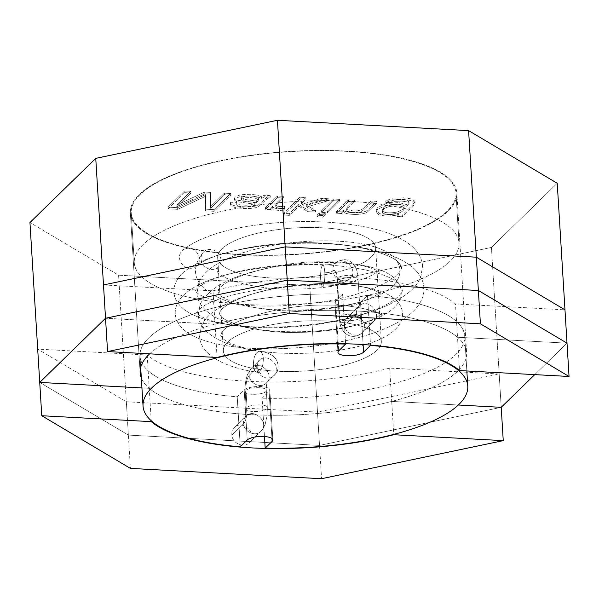 <?xml version="1.0" encoding="UTF-8"?>
<svg xmlns="http://www.w3.org/2000/svg" width="599" height="599" viewBox="0 0 599 599"><rect width="100%" height="100%" fill="white"/><g stroke="black" fill="none" stroke-linecap="round" stroke-linejoin="round"><path stroke-width="0.45" stroke-dasharray="3 2.25" d="M324.808 272.77C324.501 267.993 323.834 265.432 322.816 265.102C321.139 266.33 320.413 270.988 320.637 279.067C320.967 283.537 321.618 285.925 322.591 286.247C324.231 285.109 324.965 280.624 324.808 272.77C324.501 267.993 323.834 265.432 322.816 265.102C321.139 266.33 320.413 270.988 320.637 279.067C320.967 283.537 321.618 285.925 322.591 286.247C324.231 285.109 324.965 280.624 324.808 272.77C328.634 272.71 331.307 272.073 332.842 270.868C332.55 267.835 333.426 265.305 335.462 263.29L335.462 263.29C343.714 254.463 359.378 270.606 350.041 278.572L350.041 278.572C344.867 284.218 333.201 279.112 332.842 270.868C332.55 267.835 333.426 265.305 335.462 263.29L335.462 263.29C343.714 254.463 359.378 270.606 350.041 278.572L350.041 278.572C344.867 284.218 333.201 279.112 332.842 270.868C335.23 269.318 336.735 271.796 337.357 278.31C339.962 274.559 358.344 274.327 358.022 278.003C359.011 282.279 336.69 283.671 336.893 279.366L337.357 278.31C339.962 274.559 358.344 274.327 358.022 278.003C359.011 282.279 336.69 283.671 336.893 279.366L337.357 278.31C336.735 271.796 335.23 269.318 332.842 270.868C331.307 272.073 328.634 272.71 324.808 272.77M199.392 258.82A10.55 9.404 45.7 0 0 192.945 249.379A10.55 9.404 45.7 0 0 182.343 250.472A10.55 9.404 45.7 0 0 182.395 264.518A10.55 9.404 45.7 0 0 196.487 266.128A10.55 9.404 45.7 0 0 199.392 258.82A10.55 9.404 45.7 0 0 192.945 249.379A10.55 9.404 45.7 0 0 182.343 250.472A10.55 9.404 45.7 0 0 182.395 264.518A10.55 9.404 45.7 0 0 196.487 266.128A10.55 9.404 45.7 0 0 199.392 258.82M356.45 313.659C356.188 310.634 357.056 308.118 359.056 306.104C367.382 297.261 382.873 313.412 373.671 321.326C368.378 326.979 356.937 321.88 356.45 313.659C356.188 310.634 357.056 308.118 359.056 306.104C367.382 297.261 382.873 313.412 373.671 321.326C368.378 326.979 356.937 321.88 356.45 313.659L344.635 325.175C344.35 322.142 345.226 319.611 347.263 317.597L347.263 317.597C355.514 308.77 371.178 324.913 361.841 332.879L361.841 332.879C356.667 338.525 345.002 333.411 344.635 325.175C342.066 326.897 340.434 324.201 339.73 317.096C342.336 313.352 360.718 313.112 360.396 316.789C361.377 321.064 339.064 322.457 339.259 318.151L339.73 317.096L337.357 278.31L339.73 317.096C342.336 313.352 360.718 313.112 360.396 316.789C361.377 321.064 339.064 322.457 339.259 318.151L339.73 317.096C340.434 324.201 342.066 326.897 344.635 325.175C344.35 322.142 345.226 319.611 347.263 317.597L347.263 317.597C355.514 308.77 371.178 324.913 361.841 332.879L361.841 332.879C356.667 338.525 345.002 333.411 344.635 325.175L356.45 313.659M244.19 390.039A13.185 4.163 -3.5 0 1 258.686 386.482A13.185 4.163 -3.5 0 1 269.805 389.904A13.185 4.163 -3.5 0 1 269.093 391.387L271.968 438.49L269.093 391.387L262.122 398.178L264.466 436.529L262.122 398.178L269.093 391.387A13.185 4.163 -3.5 0 0 269.805 389.904A13.185 4.163 -3.5 0 0 258.686 386.482A13.185 4.163 -3.5 0 0 244.19 390.039L237.219 396.838A162.666 51.349 -3.5 0 1 139.986 356.068A162.666 51.349 -3.5 0 1 342.583 294.094L345.623 343.774L342.583 294.094L335.612 300.885L342.583 294.094A162.666 51.349 -3.5 0 0 139.986 356.068L140.683 367.389L139.986 356.068A162.666 51.349 -3.5 0 0 237.219 396.838L240.281 446.802L237.219 396.838L244.19 390.039L247.245 440.003L244.19 390.039M391.761 200.882L395.145 199.662L401.742 199.43L407.552 200.321L408.975 202.028L406.803 204.611L398.672 202.552L385.741 203.69L377.49 207.651L376.157 210.833L379.13 213.304L386.437 214.517L398.35 213.379L396.882 214.809L402.266 215.101L412.636 204.985L415.025 201.346L411.573 198.935L403.419 197.79L392.39 198.194L385.763 200.83L391.761 200.882L395.145 199.662L401.742 199.43L407.552 200.321L408.975 202.028L406.803 204.611L398.672 202.552L385.741 203.69L377.49 207.651L376.09 210.414L379.13 213.304L386.437 214.517L398.35 213.379L396.882 214.809L402.266 215.101L412.636 204.985L415.025 201.346L411.573 198.935L403.419 197.79L392.39 198.194L385.763 200.83L391.761 200.882L391.866 202.552L395.25 201.324L401.847 201.092L407.657 201.983L409.11 203.375L406.901 206.281L406.803 204.611L406.901 206.281L398.777 204.214L385.846 205.36L377.595 209.313L376.254 212.495L379.227 214.974L386.535 216.179L398.455 215.041L398.35 213.379L398.455 215.041L396.987 216.471L396.882 214.809L396.987 216.471L402.363 216.763L402.266 215.101L402.363 216.763L412.741 206.648L415.129 203.016L411.678 200.605L403.516 199.46L392.495 199.864L385.868 202.499L385.763 200.83L385.868 202.499L391.866 202.552L391.761 200.882M354.481 201.826L348.558 201.504L336.556 213.214L341.872 213.499L343.579 211.836C345.054 214.869 362.155 215.558 367.262 212.136L376.936 203.039L371.043 202.717L363.743 209.837L361.182 211.604L357.76 212.443L353.268 212.57L347.525 211.41L346.664 210.361L347.937 208.212L354.481 201.826L354.383 200.163L348.453 199.841L336.451 211.544L341.767 211.836L343.474 210.167C344.949 213.207 362.051 213.888 367.165 210.474L376.831 201.369L370.938 201.054L363.638 208.167L361.085 209.942L357.655 210.773L353.163 210.908L347.427 209.747L346.559 208.699L347.832 206.543L354.383 200.163L348.453 199.841L336.451 211.544L341.767 211.836L343.474 210.167C344.949 213.207 362.051 213.888 367.165 210.474L376.831 201.369L370.938 201.054L363.638 208.167L361.085 209.942L357.655 210.773L353.163 210.908L347.427 209.747L346.559 208.699L347.832 206.543L354.383 200.163L354.481 201.826L348.558 201.504L348.453 199.841L348.558 201.504L336.556 213.214L336.451 211.544L336.556 213.214L341.872 213.499L341.767 211.836L341.872 213.499L343.579 211.836L343.474 210.167L343.579 211.836C345.054 214.869 362.155 215.558 367.262 212.136L376.936 203.039L376.831 201.369L376.936 203.039L371.043 202.717L370.938 201.054L371.043 202.717L363.743 209.837L361.182 211.604L357.76 212.443L353.268 212.57L347.525 211.41L346.664 210.361L347.937 208.212L354.481 201.826M383.54 209.785C385.224 205.232 404.497 204.648 404.175 208.43C403.771 210.691 401.27 212.495 396.673 213.85C388.332 215.153 383.54 214.539 382.289 211.994L383.54 209.785C385.224 205.232 404.497 204.648 404.175 208.43C403.771 210.691 401.27 212.495 396.673 213.85C388.332 215.153 383.54 214.539 382.289 211.994L383.54 209.785L383.435 208.115C385.12 203.57 404.392 202.986 404.078 206.767C403.674 209.021 401.173 210.826 396.568 212.181C388.234 213.491 383.442 212.87 382.192 210.331L383.435 208.115C385.12 203.57 404.392 202.986 404.078 206.767C403.674 209.021 401.173 210.826 396.568 212.181C388.234 213.491 383.442 212.87 382.192 210.331L383.435 208.115L383.54 209.785M367.479 295.434A162.666 51.349 -3.5 0 1 464.719 336.204A162.666 51.349 -3.5 0 1 262.122 398.178A162.666 51.349 -3.5 0 0 464.719 336.204L466.838 370.961L464.719 336.204A162.666 51.349 -3.5 0 0 367.479 295.434L370.519 345.099L367.479 295.434L360.516 302.233A13.185 4.163 -3.5 0 1 346.02 305.789A13.185 4.163 -3.5 0 1 334.901 302.368A13.185 4.163 -3.5 0 1 335.612 300.885L338.667 350.857L335.612 300.885A13.185 4.163 -3.5 0 0 334.901 302.368A13.185 4.163 -3.5 0 0 346.02 305.789A13.185 4.163 -3.5 0 0 360.516 302.233L363.106 344.552L360.516 302.233L367.479 295.434M227.65 342.104A79.135 24.978 -3.5 0 1 314.632 320.742A79.135 24.978 -3.5 0 1 381.338 341.303A79.135 24.978 -3.5 0 1 303.88 371.066A79.135 24.978 -3.5 0 1 223.367 350.969A79.135 24.978 -3.5 0 1 227.65 342.104A79.135 24.978 -3.5 0 1 314.632 320.742A79.135 24.978 -3.5 0 1 381.338 341.303A79.135 24.978 -3.5 0 1 303.88 371.066A79.135 24.978 -3.5 0 1 223.367 350.969A79.135 24.978 -3.5 0 1 227.65 342.104M371.35 256.896A79.135 24.978 176.5 0 0 375.633 248.031A79.135 24.978 176.5 0 0 308.927 227.47A79.135 24.978 176.5 0 0 221.944 248.832A79.135 24.978 176.5 0 0 217.662 257.697A79.135 24.978 176.5 0 0 284.368 278.258A79.135 24.978 176.5 0 0 371.35 256.896A79.135 24.978 176.5 0 0 375.633 248.031A79.135 24.978 176.5 0 0 308.927 227.47A79.135 24.978 176.5 0 0 221.944 248.832A79.135 24.978 176.5 0 0 217.662 257.697A79.135 24.978 176.5 0 0 284.368 278.258A79.135 24.978 176.5 0 0 371.35 256.896M190.789 191.336L184.612 190.999L168.042 207.157L177.618 207.673L205.532 194.593L205.45 209.171L214.03 209.635L230.6 193.477L224.415 193.148L210.541 206.677L210.421 192.391L204.693 192.084L176.705 205.068L190.789 191.336L184.612 190.999L168.042 207.157L177.618 207.673L205.532 194.593L205.45 209.171L214.03 209.635L230.6 193.477L224.415 193.148L210.541 206.677L210.421 192.391L204.693 192.084L176.705 205.068L190.789 191.336L190.894 192.998L184.709 192.661L184.612 190.999L184.709 192.661L168.147 208.819L177.716 209.336L205.637 196.255L205.547 210.841L214.135 211.305L230.705 195.147L224.52 194.81L210.638 208.347L210.526 194.054L204.791 193.747L176.802 206.737L190.894 192.998L190.789 191.336M143.094 244.579A162.666 51.349 176.5 0 0 134.281 262.796A162.666 51.349 176.5 0 0 299.785 304.112A162.666 51.349 176.5 0 0 459.014 242.932A162.666 51.349 176.5 0 0 321.895 200.665A162.666 51.349 176.5 0 0 143.094 244.579A162.666 51.349 176.5 0 0 134.281 262.796A162.666 51.349 176.5 0 0 299.785 304.112A162.666 51.349 176.5 0 0 459.014 242.932A162.666 51.349 176.5 0 0 321.895 200.665A162.666 51.349 176.5 0 0 143.094 244.579M140.039 194.615A162.666 51.349 176.5 0 0 131.226 212.832A162.666 51.349 176.5 0 0 296.73 254.148A162.666 51.349 176.5 0 0 455.959 192.968A162.666 51.349 176.5 0 0 318.84 150.701A162.666 51.349 176.5 0 0 140.039 194.615A162.666 51.349 176.5 0 0 131.226 212.832A162.666 51.349 176.5 0 0 296.73 254.148A162.666 51.349 176.5 0 0 455.959 192.968A162.666 51.349 176.5 0 0 318.84 150.701A162.666 51.349 176.5 0 0 140.039 194.615M244.407 196.135L250.232 195.888L255.84 196.712L258.416 198.516L256.402 201.077L242.752 199.13L240.963 197.962L244.407 196.135L250.232 195.888L255.84 196.712L258.371 198.306L256.402 201.077L242.752 199.13L241.12 198.351L240.963 197.962L244.407 196.135L244.512 197.797L250.337 197.558L255.945 198.381L258.521 200.178L256.507 202.747L242.857 200.792L241.06 199.624L244.512 197.797L250.337 197.558L255.945 198.381L258.521 200.178L256.507 202.747L256.402 201.077L256.507 202.747L242.857 200.792L241.06 199.624L244.512 197.797L244.407 196.135M283.312 196.322L277.419 196.008L265.417 207.711L270.703 208.003L272.523 206.228C273.391 208.497 277.479 209.208 284.795 208.362L284.562 206.408L279.8 206.61L276.738 206.034L275.645 204.933L277.03 202.455L283.312 196.322L277.419 196.008L265.417 207.711L270.703 208.003L272.523 206.228C273.391 208.497 277.479 209.208 284.795 208.362L284.562 206.408L279.8 206.61L276.738 206.034L275.645 204.933L277.03 202.455L283.312 196.322L283.417 197.992L277.524 197.67L277.419 196.008L277.524 197.67L265.522 209.38L270.8 209.665L272.62 207.89C273.496 210.159 277.584 210.87 284.899 210.032L284.667 208.078L279.905 208.272L276.843 207.696L275.742 206.595L277.135 204.117L283.417 197.992L283.312 196.322M264.264 196.959L261.561 198.344L256.679 196.674L250.509 195.933L240.641 196.397L235.063 198.636L234.636 200.268L236.545 201.578L255.054 204.289C253.392 206.415 249.588 207.232 243.643 206.745C238.499 206.603 236.208 205.689 236.777 204.019L230.72 203.959L230.555 204.865L231.251 206.108L235.257 207.576L242.737 208.422L250.375 208.459L255.391 207.786L258.588 206.543L267.446 198.606L270.321 197.281L264.264 196.959L264.166 195.289L261.456 196.674L256.582 195.004L250.412 194.263L240.536 194.735L234.965 196.974L234.538 198.606L236.44 199.909L254.957 202.619C253.295 204.753 249.491 205.569 243.546 205.083C238.395 204.94 236.103 204.027 236.68 202.35L230.615 202.297L230.45 203.203L231.147 204.446L235.16 205.914L242.64 206.76L250.27 206.797L255.286 206.123L258.491 204.88L267.341 196.936L270.216 195.618L264.166 195.289L261.456 196.674L256.582 195.004L250.412 194.263L240.536 194.735L234.965 196.974L234.538 198.606L236.44 199.909L240.072 200.785L254.957 202.619C253.295 204.753 249.491 205.569 243.546 205.083C238.395 204.94 236.103 204.027 236.68 202.35L230.615 202.297L230.45 203.203L231.147 204.446L235.16 205.914L242.64 206.76L250.27 206.797L255.286 206.123L258.491 204.88L267.341 196.936L270.216 195.618L264.166 195.289L264.264 196.959L261.561 198.344L261.456 196.674L261.561 198.344L256.679 196.674L250.509 195.933L240.641 196.397L235.063 198.636L234.636 200.268L236.545 201.578L255.054 204.289L254.957 202.619L255.054 204.289C253.392 206.415 249.588 207.232 243.643 206.745C238.499 206.603 236.208 205.689 236.777 204.019L236.68 202.35L236.777 204.019L230.72 203.959L230.615 202.297L230.555 204.865L231.251 206.108L235.257 207.576L242.737 208.422L250.375 208.459L255.391 207.786L258.588 206.543L267.446 198.606L270.321 197.281L270.216 195.618L270.321 197.281L264.264 196.959M236.732 204.521L236.627 202.859L236.732 204.521M299.934 197.221L283.364 213.379L289.257 213.701L298.684 204.506L307.819 210.002L315.471 210.414L306.613 205.345L328.858 198.786L321.551 198.389L303.798 203.735L301.08 202.17L305.827 197.543L299.934 197.221L283.364 213.379L289.257 213.701L298.684 204.506L307.819 210.002L315.471 210.414L306.613 205.345L328.858 198.786L321.551 198.389L303.798 203.735L301.08 202.17L305.827 197.543L299.934 197.221L300.039 198.89L283.469 215.048L289.362 215.363L298.789 206.168L307.923 211.664L315.576 212.083L306.718 207.007L328.956 200.448L321.656 200.051L303.903 205.405L301.177 203.84L305.932 199.205L300.039 198.89L283.469 215.048L283.364 213.379L283.469 215.048L289.362 215.363L289.257 213.701L289.362 215.363L298.789 206.168L298.684 204.506L298.789 206.168L307.923 211.664L307.819 210.002L307.923 211.664L315.576 212.083L315.471 210.414L315.576 212.083L306.718 207.007L306.613 205.345L306.718 207.007L328.956 200.448L328.858 198.786L328.956 200.448L321.656 200.051L321.551 198.389L321.656 200.051L303.903 205.405L303.798 203.735L303.903 205.405L301.177 203.84L301.08 202.17L301.177 203.84L305.932 199.205L305.827 197.543L305.932 199.205L300.039 198.89L299.934 197.221M339.453 199.355L333.561 199.04L321.558 210.743L327.451 211.065L339.453 199.355L333.561 199.04L321.558 210.743L327.451 211.065L339.453 199.355L339.558 201.017L333.665 200.702L321.663 212.413L327.556 212.727L339.558 201.017L333.665 200.702L333.561 199.04L333.665 200.702L321.663 212.413L321.558 210.743L321.663 212.413L327.556 212.727L327.451 211.065L327.556 212.727L339.558 201.017L339.453 199.355M325.212 213.244L319.319 212.93L316.998 215.191L322.891 215.513L325.212 213.244L319.319 212.93L316.998 215.191L322.891 215.513L325.212 213.244L325.317 214.906L319.424 214.592L317.096 216.86L322.988 217.175L325.317 214.906L319.424 214.592L319.319 212.93L319.424 214.592L317.096 216.86L316.998 215.191L317.096 216.86L322.988 217.175L322.891 215.513L322.988 217.175L325.317 214.906L325.212 213.244M284.667 208.078L284.562 206.408L284.667 208.078L279.905 208.272L276.843 207.696L275.742 206.595L277.135 204.117L283.417 197.992L277.524 197.67L265.522 209.38L265.417 207.711L265.522 209.38L270.8 209.665L270.703 208.003L270.8 209.665L272.62 207.89L272.523 206.228L272.62 207.89C273.496 210.159 277.584 210.87 284.899 210.032L284.667 208.078M177.716 209.336L177.618 207.673L177.716 209.336L205.637 196.255L205.532 194.593L205.547 210.841L205.45 209.171L205.547 210.841L214.135 211.305L214.03 209.635L214.135 211.305L230.705 195.147L230.6 193.477L230.705 195.147L224.52 194.81L224.415 193.148L224.52 194.81L210.638 208.347L210.421 192.391L210.526 194.054L204.791 193.747L204.693 192.084L204.791 193.747L176.802 206.737L176.705 205.068L176.802 206.737L190.894 192.998L184.709 192.661L168.147 208.819L168.042 207.157L168.147 208.819L177.716 209.336M447.977 211.23A163.549 51.626 -3.5 0 1 268.21 255.376A163.549 51.626 -3.5 0 1 130.35 212.885A163.549 51.626 -3.5 0 1 290.44 151.375A163.549 51.626 -3.5 0 1 456.835 192.915A163.549 51.626 -3.5 0 1 447.977 211.23A163.549 51.626 -3.5 0 1 268.21 255.376A163.549 51.626 -3.5 0 1 130.35 212.885A163.549 51.626 -3.5 0 1 290.44 151.375A163.549 51.626 -3.5 0 1 456.835 192.915A163.549 51.626 -3.5 0 1 447.977 211.23M126.329 401.772L317.485 412.09L499.177 374.016L389.672 368.1A163.549 51.626 -3.5 0 1 147.197 355.02L37.692 349.112L126.329 401.772L128.373 435.084L319.522 445.401L309.743 285.506L118.587 275.188L128.373 435.084L39.729 382.417L128.373 435.084L39.729 382.417L128.373 435.084L118.587 275.188L29.95 222.529L118.587 275.188L309.743 285.506L491.435 247.432L557.235 183.272L491.435 247.432L501.213 407.327L319.522 445.401L321.558 478.713M103.492 284.944L212.997 290.852L215.034 324.164L105.529 318.256L215.034 324.164A163.549 51.626 -3.5 0 1 457.509 337.252L567.013 343.16L534.75 374.622L567.013 343.16L457.509 337.252L459.545 370.564M457.756 371.125A163.549 51.626 -3.5 0 1 286.382 415.152A163.549 51.626 -3.5 0 1 141.334 378.059A163.549 51.626 -3.5 0 0 286.382 415.152A163.549 51.626 -3.5 0 0 457.756 371.125A163.549 51.626 -3.5 0 0 466.614 352.804A163.549 51.626 -3.5 0 1 457.756 371.125M149.638 353.837A163.549 51.626 -3.5 0 1 329.72 310.304A163.549 51.626 -3.5 0 1 466.614 352.804L456.835 192.915L466.614 352.804A163.549 51.626 -3.5 0 0 329.72 310.304A163.549 51.626 -3.5 0 0 149.638 353.837M220.971 259.988A10.55 9.404 45.7 0 0 214.098 250.345A10.55 9.404 45.7 0 0 203.316 252.239A10.55 9.404 45.7 0 0 204.701 266.42A10.55 9.404 45.7 0 0 218.77 266.592A10.55 9.404 45.7 0 0 220.971 259.988A10.55 9.404 45.7 0 0 214.098 250.345A10.55 9.404 45.7 0 0 203.316 252.239A10.55 9.404 45.7 0 0 204.701 266.42A10.55 9.404 45.7 0 0 218.77 266.592A10.55 9.404 45.7 0 0 220.971 259.988M253.407 365.532C253.399 357.116 255.444 352.362 259.539 351.276L259.667 351.291C261.763 351.845 262.991 354.279 263.35 358.591C263.201 366.76 261.142 371.335 257.181 372.316L257.061 372.293C255.039 371.777 253.826 369.523 253.407 365.532C253.399 357.116 255.444 352.362 259.539 351.276L259.667 351.291C261.763 351.845 262.991 354.279 263.35 358.591C263.201 366.76 261.142 371.335 257.181 372.316L257.061 372.293C255.039 371.777 253.826 369.523 253.407 365.532L257.098 367.224L249.124 375.453C248.787 372.413 249.656 369.882 251.73 367.846L247.462 374.652C245.523 380.56 244.766 386.235 245.186 391.664L245.987 390.308C249.483 386.804 266.667 386.804 266.285 390.376C267.341 394.561 244.811 396.044 245.186 391.664L245.987 390.308C245.785 383.412 246.833 378.463 249.124 375.453C248.787 372.413 249.656 369.882 251.73 367.846L247.462 374.652C245.523 380.56 244.766 386.235 245.186 391.664L246.241 408.847L247.035 407.492C250.532 403.988 267.716 403.988 267.334 407.56C268.397 411.745 245.86 413.228 246.241 408.847L247.035 407.492L245.987 390.308C249.483 386.804 266.667 386.804 266.285 390.376C267.341 394.561 244.811 396.044 245.186 391.664L246.241 408.847C246.698 412.659 244.924 418.866 245.163 417.443L246.204 416.148C244.137 418.184 243.269 420.715 243.598 423.755C244.04 431.999 255.661 437.045 260.827 431.377L260.827 431.377C270.127 423.373 254.41 407.32 246.204 416.148L246.204 416.148C244.137 418.184 243.269 420.715 243.598 423.755C246.092 420.543 247.237 415.122 247.035 407.492C250.532 403.988 267.716 403.988 267.334 407.56C268.397 411.745 245.86 413.228 246.241 408.847C246.698 412.659 244.924 418.866 245.163 417.443L234.494 427.574C232.419 429.603 231.551 432.141 231.888 435.174C232.33 443.417 243.943 448.464 249.109 442.803C258.416 434.792 242.7 418.746 234.494 427.574C232.419 429.603 231.551 432.141 231.888 435.174C232.33 443.417 243.943 448.464 249.109 442.803C258.416 434.792 242.7 418.746 234.494 427.574L246.204 416.148C254.41 407.32 270.127 423.373 260.827 431.377L249.109 442.803L260.827 431.377C255.661 437.045 244.04 431.999 243.598 423.755C246.092 420.543 247.237 415.122 247.035 407.492L245.987 390.308C245.785 383.412 246.833 378.463 249.124 375.453C249.566 383.682 261.149 388.736 266.323 383.098C261.149 388.736 249.566 383.682 249.124 375.453L256.731 368.033C256.424 364.978 257.3 362.44 259.352 360.403C267.596 351.583 283.267 367.719 273.93 375.693C268.771 381.316 257.136 376.254 256.731 368.033C256.424 364.978 257.3 362.44 259.352 360.403C267.596 351.583 283.267 367.719 273.93 375.693C268.771 381.316 257.136 376.254 256.731 368.033L257.098 367.224L253.407 365.532M212.997 290.852A163.549 51.626 -3.5 0 1 455.472 303.94L457.509 337.252A163.549 51.626 -3.5 0 0 215.034 324.164L217.07 357.476M317.485 412.09L319.522 445.401L501.213 407.327L491.435 247.432L309.743 285.506L319.522 445.401L128.373 435.084L319.522 445.401L128.373 435.084L130.41 468.396M389.672 368.1L391.709 401.412L458.31 405.006L391.709 401.412L393.73 434.402M147.197 355.02L149.233 388.332A163.549 51.626 -3.5 0 0 391.709 401.412A163.549 51.626 -3.5 0 1 149.233 388.332L151.218 420.73M149.233 388.332L141.941 387.935L149.233 388.332M391.866 202.552L395.25 201.324L401.847 201.092L407.657 201.983L409.08 203.697L406.901 206.281L398.777 204.214L385.846 205.36L377.595 209.313L376.254 212.495L379.227 214.974L386.535 216.179L398.455 215.041L396.987 216.471L402.363 216.763L412.741 206.648L415.129 203.016L411.678 200.605L403.516 199.46L392.495 199.864L385.868 202.499L391.866 202.552M319.522 445.401L501.213 407.327L319.522 445.401M455.472 303.94L564.977 309.848M499.177 374.016L501.213 407.327M231.888 435.174L243.598 423.755L231.888 435.174M251.745 367.831C259.966 359.041 275.637 375.079 266.345 383.075L267.326 381.855C267.476 380.612 265.836 386.887 266.285 390.376L267.334 407.56L267.042 416.193L265.177 424.249L263.328 428.195L260.827 431.377L263.328 428.195L265.177 424.249L267.042 416.193L267.334 407.56L266.285 390.376C265.836 386.887 267.476 380.612 267.326 381.855L266.345 383.075C275.637 375.079 259.966 359.041 251.745 367.831L259.352 360.403C258.708 359.767 257.959 362.043 257.098 367.224C259.502 372.428 260.685 374.368 260.647 373.05C260.685 374.368 259.502 372.428 257.098 367.224C257.959 362.043 258.708 359.767 259.352 360.403L251.745 367.823M322.809 265.125C287.355 264.062 255.159 267.304 226.22 274.844C205.36 280.265 190.564 287.625 181.834 296.924C176.885 302.809 174.713 308.612 175.32 314.318C175.739 320.218 178.951 325.691 184.964 330.738C204.079 346.432 254.141 352.197 306.456 346.918C354.922 342.134 398.979 327.863 415.721 308.747C421.703 301.724 424.421 294.715 423.867 287.715C423.545 281.043 420.251 274.671 413.999 268.599C403.052 258.925 385.988 252.014 362.784 247.881C336.788 243.216 308.784 242.048 278.76 244.362C233.984 248.173 202.32 257.398 183.773 272.028C176.735 278.535 173.463 285.266 173.965 292.207C174.227 298.197 177.416 303.798 183.534 309.002C194.787 317.605 212.787 323.175 237.526 325.699C266.937 328.544 298.032 327.234 330.82 321.775C365.607 315.628 391.499 305.939 408.511 292.701C414.501 287.827 418.634 282.496 420.887 276.701L422.55 266.076C422.228 259.412 418.941 253.04 412.696 246.968C401.779 237.301 384.753 230.398 361.601 226.257C334.983 221.473 306.329 220.342 275.645 222.858C231.618 226.804 200.515 236.006 182.343 250.472C200.515 236.006 231.618 226.804 275.645 222.858C306.329 220.342 334.983 221.473 361.601 226.257C384.753 230.398 401.779 237.301 412.696 246.968C418.941 253.04 422.228 259.412 422.55 266.076L420.887 276.701C418.634 282.496 414.501 287.827 408.511 292.701C391.499 305.939 365.607 315.628 330.82 321.775C298.032 327.234 266.937 328.544 237.526 325.699C212.787 323.175 194.787 317.605 183.534 309.002C177.416 303.798 174.227 298.197 173.965 292.207C173.463 285.266 176.735 278.535 183.773 272.028C202.32 257.398 233.984 248.173 278.76 244.362C308.784 242.048 336.788 243.216 362.784 247.881C385.988 252.014 403.052 258.925 413.999 268.599C420.251 274.671 423.545 281.043 423.867 287.715C424.421 294.715 421.703 301.724 415.721 308.747C398.979 327.863 354.922 342.134 306.456 346.918C254.141 352.197 204.079 346.432 184.964 330.738C178.951 325.691 175.739 320.218 175.32 314.318C174.713 308.612 176.885 302.809 181.834 296.924C190.564 287.625 205.36 280.265 226.22 274.844C255.159 267.304 287.355 264.062 322.809 265.125M401.487 267.416C402.049 267.88 401.075 269.79 398.575 273.137C392.016 280.759 376.876 288.119 353.163 295.21C320.458 304.404 276.611 308.036 243.523 305.086C218.478 302.248 202.874 298.062 196.712 292.529L194.974 290.642L195.012 291.166L195.776 289.894C198.434 285.536 208.489 280.504 225.95 274.799C255.092 266.518 288.546 263.193 326.32 264.818C360.141 267.266 383.562 272.859 396.568 281.605C401.637 285.91 403.719 288.396 402.813 289.07C403.374 289.534 402.401 291.443 399.9 294.79C393.341 302.413 378.201 309.773 354.488 316.864C321.783 326.058 277.936 329.69 244.849 326.74C219.803 323.894 204.199 319.709 198.037 314.183L196.3 312.289L196.337 312.82C195.776 312.835 197.236 311.285 200.71 308.156C215.445 295.741 272.552 283.559 322.606 286.225C272.552 283.559 215.445 295.741 200.71 308.156C197.236 311.285 195.776 312.835 196.337 312.82L196.3 312.289L198.037 314.183C204.199 319.709 219.803 323.894 244.849 326.74C277.936 329.69 321.783 326.058 354.488 316.864C378.201 309.773 393.341 302.413 399.9 294.79C402.401 291.443 403.374 289.534 402.813 289.07C403.719 288.396 401.637 285.91 396.568 281.605C383.562 272.859 360.141 267.266 326.32 264.818C288.546 263.193 255.092 266.518 225.95 274.799C208.489 280.504 198.434 285.536 195.776 289.894L195.012 291.166L194.974 290.642L196.712 292.529C202.874 298.062 218.478 302.248 243.523 305.086C276.611 308.036 320.458 304.404 353.163 295.21C376.876 288.119 392.016 280.759 398.575 273.137C401.075 269.79 402.049 267.88 401.487 267.416L400.192 264.481C396.096 257.78 380.814 251.745 354.353 246.391C321.079 241.195 286.831 241.434 251.602 247.11C223.075 252.404 204.701 258.738 196.487 266.128C204.701 258.738 223.075 252.404 251.602 247.11C286.831 241.434 321.079 241.195 354.353 246.391C380.814 251.745 396.096 257.78 400.192 264.481L401.487 267.416M347.263 317.597L359.071 306.082L347.263 317.597C356.555 311.69 360.912 319.379 360.838 319.574C360.912 319.379 356.555 311.69 347.263 317.597M361.841 332.879L373.649 321.363L361.841 332.879C359.378 335.859 351.021 339.251 344.245 332.295C341.512 328.739 340.254 327.428 339.259 318.151C340.254 327.428 341.512 328.739 344.245 332.295C351.021 339.251 359.378 335.859 361.841 332.879M360.396 316.789L358.022 278.003L360.396 316.789M336.893 279.366L339.259 318.151L336.893 279.366M335.462 263.29C344.148 256.574 350.205 260.805 353.096 263.874C356.3 267.903 357.947 272.612 358.022 278.003C357.947 272.612 356.3 267.903 353.096 263.874C350.205 260.805 344.148 256.574 335.462 263.29L335.949 262.886C334.062 264.024 329.682 264.765 322.816 265.102C329.682 264.765 334.062 264.024 335.949 262.886L335.462 263.29M350.041 278.572C346.477 281.732 342.299 281.545 337.492 278.026L336.436 276.536L337.492 278.026C342.299 281.545 346.477 281.732 350.041 278.572L345.204 281.927L332.707 285.543L322.591 286.247L332.707 285.543L345.204 281.927L350.041 278.572M272.859 439.876L269.805 389.904L272.859 439.876M409.005 201.706L409.11 203.375L409.005 201.706M376.09 210.414L376.187 212.076L376.09 210.414M415.025 201.346L415.129 203.016L415.025 201.346M404.175 208.43L404.078 206.767L404.175 208.43M382.289 211.994L382.192 210.331L382.289 211.994M217.662 257.697L223.367 350.969L217.662 257.697M375.633 248.031L381.338 341.303L375.633 248.031M131.226 212.832L134.281 262.796L131.226 212.832M455.959 192.968L459.014 242.932L455.959 192.968M337.956 352.332L334.901 302.368L337.956 352.332M275.645 204.933L275.742 206.595L275.645 204.933M234.396 198.127L234.501 199.789L234.396 198.127M258.416 198.516L258.521 200.178L258.416 198.516M240.963 197.962L241.06 199.624L240.963 197.962M230.45 203.203L230.555 204.865L230.45 203.203M346.559 208.699L346.664 210.361L346.559 208.699M140.129 372.773L130.35 212.885L140.129 372.773M203.308 252.239C192.661 265.627 192.885 277.637 203.989 288.269C214.232 297.538 230.63 303.888 253.19 307.324C292.462 313.487 344.717 309.204 373.072 297.666C387.912 292.102 396.68 284.66 399.383 275.345C400.626 270.688 399.84 265.978 397.017 261.209C386.258 243.748 344.298 238.117 297.141 242.078C250.053 246.713 207.591 261.291 198.898 282.511L196.944 293.458C197.266 300.196 201.069 306.561 208.362 312.551C232.884 333.096 307.152 336.923 355.259 325.205C377.183 320.166 391.566 312.596 398.402 302.495C402.633 294.925 402.214 287.797 397.122 281.126C393.558 276.648 388.272 273.077 381.264 270.419C356.465 260.453 304.824 259.607 262.946 269.355C229.365 276.708 208.445 288.351 200.171 304.285L198.247 314.722C198.381 320.053 200.86 325.354 205.674 330.618C214.135 338.974 227.627 345.054 246.137 348.865C281.59 356.39 332.587 354.346 364.754 344.687C385.771 338.854 398.163 330.304 401.929 319.027C403.329 314.183 402.543 309.309 399.585 304.389C388.594 286.779 345.398 281.216 297.591 285.596C259.696 289.639 231.251 298.616 212.271 312.528C207.104 316.714 203.48 321.259 201.406 326.148L199.579 336.511C199.752 341.902 202.312 347.24 207.247 352.519C217.362 362.163 233.969 368.744 257.061 372.264C233.969 368.744 217.362 362.163 207.247 352.519C202.312 347.24 199.752 341.902 199.579 336.511L201.406 326.148C203.48 321.259 207.104 316.714 212.271 312.528C231.251 298.616 259.696 289.639 297.591 285.596C345.398 281.216 388.594 286.779 399.585 304.389C402.543 309.309 403.329 314.183 401.929 319.027C398.163 330.304 385.771 338.854 364.754 344.687C332.587 354.346 281.59 356.39 246.137 348.865C227.627 345.054 214.135 338.974 205.674 330.618C200.86 325.354 198.381 320.053 198.247 314.722L200.171 304.285C208.445 288.351 229.365 276.708 262.946 269.355C304.824 259.607 356.465 260.453 381.264 270.419C388.272 273.077 393.558 276.648 397.122 281.126C402.214 287.797 402.633 294.925 398.402 302.495C391.566 312.596 377.183 320.166 355.259 325.205C307.152 336.923 232.884 333.096 208.362 312.551C201.069 306.561 197.266 300.196 196.944 293.458L198.898 282.511C207.591 261.291 250.053 246.713 297.141 242.078C344.298 238.117 386.258 243.748 397.017 261.209C399.84 265.978 400.626 270.688 399.383 275.345C396.68 284.66 387.912 292.102 373.072 297.666C344.717 309.204 292.462 313.487 253.19 307.324C230.63 303.888 214.232 297.538 203.989 288.269C192.885 277.637 192.661 265.627 203.308 252.239M218.777 266.592L216.666 270.284L217.579 271.961C220.761 279.314 258.843 290.807 297.418 289.01C331.651 288.95 365.869 280.384 375.865 272.785L379.01 269.947L375.865 272.785C365.869 280.384 331.651 288.95 297.418 289.01C258.843 290.807 220.761 279.314 217.579 271.961L216.666 270.284L218.777 266.592M220.642 335.245L221.727 337.125C225.456 342.366 238.103 347.098 259.667 351.321C238.103 347.098 225.456 342.366 221.727 337.125L220.642 335.245L221.54 333.081C225.022 322.12 281.612 303.626 327.017 305.183C358.988 304.105 384.251 314.43 381.773 315.703L381.66 313.255L378.516 316.092C368.512 323.692 334.294 332.25 300.069 332.31C261.493 334.115 223.412 322.621 220.23 315.269L219.316 313.591L220.282 311.338C222.177 307.819 228.825 303.483 240.229 298.324C263.043 289.339 290.043 284.42 321.229 283.559C350.512 283.836 369.583 286.794 378.448 292.424L380.447 294.049L378.448 292.424C369.583 286.794 350.512 283.836 321.229 283.559C290.043 284.42 263.043 289.339 240.229 298.324C228.825 303.483 222.177 307.819 220.282 311.338L219.316 313.591L220.23 315.269C223.412 322.621 261.493 334.115 300.069 332.31C334.294 332.25 368.512 323.692 378.516 316.092L381.66 313.255L381.773 315.703C384.251 314.43 358.988 304.105 327.017 305.183C281.612 303.626 225.022 322.12 221.54 333.081L220.642 335.245M380.14 292.889L380.335 291.601L377.19 294.438C367.194 302.038 332.977 310.604 298.744 310.664C260.168 312.461 222.087 300.968 218.905 293.615L217.991 291.938L218.897 289.774C222.379 278.812 278.969 260.318 324.373 261.883C356.338 260.805 381.6 271.122 379.122 272.395L379.01 269.947L379.122 272.395C381.6 271.122 356.338 260.805 324.373 261.883C278.969 260.318 222.379 278.812 218.897 289.774L217.991 291.938L218.905 293.615C222.087 300.968 260.168 312.461 298.744 310.664C332.977 310.604 367.194 302.038 377.19 294.438L380.335 291.601L380.447 294.049L380.14 292.889M266.323 383.105L275.637 373.716C279.755 369.478 278.722 359.475 272.298 355.521C268.24 352.983 263.987 351.568 259.539 351.276C263.987 351.568 268.24 352.983 272.298 355.521C278.722 359.475 279.755 369.478 275.637 373.716L266.323 383.105M257.181 372.316L260.647 373.05L257.181 372.316"/><path stroke-width="0.9" d="M247.245 440.003A13.185 4.163 -3.5 0 1 261.741 436.446A13.185 4.163 -3.5 0 1 272.859 439.876A13.185 4.163 -3.5 0 1 272.148 441.351L265.177 448.142L264.466 436.529L265.177 448.142A162.666 51.349 -3.5 0 0 467.774 386.168A162.666 51.349 -3.5 0 1 265.177 448.142L272.148 441.351A13.185 4.163 -3.5 0 0 272.859 439.876A13.185 4.163 -3.5 0 0 261.741 436.446A13.185 4.163 -3.5 0 0 247.245 440.003L240.281 446.802A162.666 51.349 -3.5 0 1 143.041 406.032A162.666 51.349 -3.5 0 1 345.638 344.058L338.667 350.857A13.185 4.163 176.5 0 0 337.956 352.332A13.185 4.163 176.5 0 0 349.075 355.761A13.185 4.163 176.5 0 0 363.571 352.197L370.541 345.398A162.666 51.349 -3.5 0 1 467.774 386.168A162.666 51.349 -3.5 0 0 370.541 345.398L363.571 352.197A13.185 4.163 176.5 0 1 349.075 355.761A13.185 4.163 176.5 0 1 337.956 352.332A13.185 4.163 176.5 0 1 338.667 350.857L345.638 344.058A162.666 51.349 -3.5 0 0 143.041 406.032A162.666 51.349 -3.5 0 0 240.281 446.802L247.245 440.003M569.05 376.472L480.413 323.812L289.257 313.494L107.565 351.568L217.07 357.476A163.549 51.626 -3.5 0 1 459.545 370.564L569.05 376.472L567.013 343.16L478.369 290.5L476.332 257.188L564.977 309.848L567.013 343.16L478.369 290.5L468.59 130.604L557.235 183.272L567.013 343.16L557.235 183.272L468.59 130.604L277.442 120.287L95.75 158.368L29.95 222.529L41.765 415.728L130.41 468.396L321.558 478.713L503.25 440.632L393.745 434.724A163.549 51.626 -3.5 0 1 151.27 421.644L41.765 415.728M480.413 323.812L478.369 290.5L287.221 280.182L277.442 120.287L468.59 130.604L478.369 290.5L567.013 343.16L478.369 290.5L287.221 280.182L105.529 318.256L39.729 382.417L141.941 387.935L39.729 382.417L105.529 318.256L107.565 351.568M501.213 407.327L458.31 405.006L501.213 407.327L534.75 374.622L501.213 407.327L503.25 440.632M141.334 378.059A163.549 51.626 -3.5 0 1 140.129 372.773A163.549 51.626 -3.5 0 1 149.638 353.837A163.549 51.626 -3.5 0 0 140.129 372.773A163.549 51.626 -3.5 0 0 141.334 378.059M476.332 257.188L285.184 246.87L287.221 280.182L478.369 290.5L287.221 280.182L277.442 120.287L95.75 158.368L105.529 318.256L287.221 280.182L289.257 313.494M151.218 420.73L151.27 421.644M285.184 246.87L103.492 284.944L105.529 318.256L287.221 280.182L105.529 318.256L95.75 158.368L29.95 222.529L37.692 349.112M271.968 438.49L272.148 441.351L271.968 438.49M363.106 344.552L363.571 352.197L363.106 344.552M466.838 370.961L467.774 386.168L466.838 370.961M140.683 367.389L143.041 406.032L140.683 367.389"/></g></svg>
